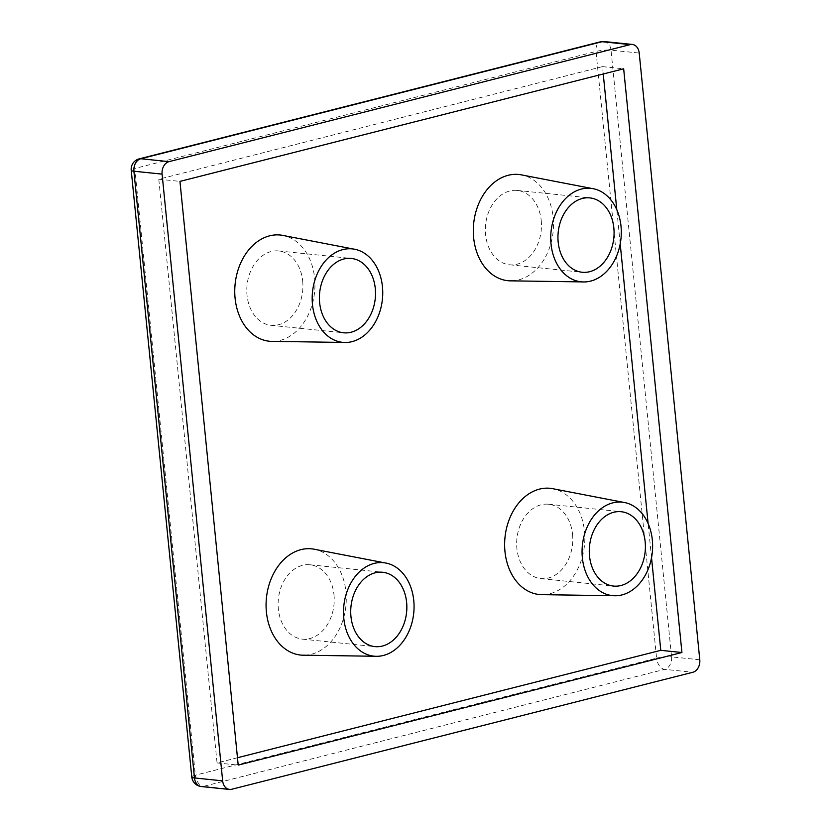 <?xml version="1.0" encoding="UTF-8"?>
<svg xmlns="http://www.w3.org/2000/svg" width="831" height="831" viewBox="0 0 831 831"><rect width="100%" height="100%" fill="white"/><g stroke="black" fill="none" stroke-linecap="round" stroke-linejoin="round"><path stroke-width="0.62" stroke-dasharray="4.16 3.12" d="M541.23 220.537A37.374 27.953 -84.1 0 1 509.569 264.777A37.374 27.953 -84.1 0 1 485.574 234.664A37.374 27.953 -84.1 0 1 517.235 190.424A37.374 27.953 -84.1 0 1 541.23 220.537M302.681 281.065A37.374 27.953 -84.1 0 1 271.01 325.305A37.374 27.953 -84.1 0 1 247.015 295.192A37.374 27.953 -84.1 0 1 278.676 250.952A37.374 27.953 -84.1 0 1 302.681 281.065M572.559 534.354A37.374 27.953 -84.1 0 1 540.898 578.594A37.374 27.953 -84.1 0 1 516.892 548.481A37.374 27.953 -84.1 0 1 548.564 504.24A37.374 27.953 -84.1 0 1 572.559 534.354M511.761 280.857A53.392 39.94 95.9 0 0 552.47 236.492A53.392 39.94 95.9 0 0 529.565 177.647A53.392 39.94 95.9 0 0 522.657 175.123M273.202 341.385A53.392 39.94 95.9 0 0 313.91 297.031A53.392 39.94 95.9 0 0 291.006 238.185A53.392 39.94 95.9 0 0 284.109 235.661M543.09 594.674A53.392 39.94 95.9 0 0 583.788 550.319A53.392 39.94 95.9 0 0 560.883 491.464A53.392 39.94 95.9 0 0 553.986 488.94M334 594.892A37.374 27.953 -84.1 0 1 302.339 639.122A37.374 27.953 -84.1 0 1 278.343 609.009A37.374 27.953 -84.1 0 1 310.005 564.768A37.374 27.953 -84.1 0 1 334 594.892M304.53 655.212A53.392 39.94 95.9 0 0 345.239 610.847A53.392 39.94 95.9 0 0 322.335 552.002A53.392 39.94 95.9 0 0 315.427 549.478M603.244 73.99L602.517 66.625L158.794 179.216L217.057 762.92L237.479 757.737M217.057 762.92L238.206 765.102M158.794 179.216L179.953 181.397M602.517 66.625L623.666 68.807M651.535 557.746L648.118 523.572M620.206 243.93L616.799 209.744M231.652 789.284L203.46 786.386L664.665 669.35L692.867 672.258M699.775 659.772L671.573 656.874L611.014 50.151L639.216 53.059M191.784 776.985A10.678 1.87 174.3 0 1 195.358 775.198L134.799 168.475L596.014 51.449L656.573 658.162L195.358 775.198A10.678 6.835 -104.2 0 0 203.46 786.386A10.678 7.988 95.9 0 1 201.32 786.542M604.158 41.55A10.678 7.988 -84.1 0 1 611.014 50.151A10.678 1.87 174.3 0 0 596.014 51.449A10.678 6.835 -104.2 0 1 600.439 41.82M671.573 656.874A10.678 7.988 -84.1 0 1 664.665 669.35A10.678 6.835 -104.2 0 1 656.573 658.162A10.678 1.87 174.3 0 1 671.573 656.874M139.224 158.856A10.678 6.835 -104.2 0 0 134.799 168.475A10.678 1.87 174.3 0 0 131.225 170.262M509.569 264.777L582.188 272.256M271.01 325.305L343.629 332.795M540.898 578.594L613.507 586.073M302.339 639.122L374.958 646.611M310.005 564.768L382.613 572.258M548.564 504.24L621.173 511.719M278.676 250.952L351.295 258.441M517.235 190.424L589.854 197.903"/><path stroke-width="1.25" d="M558.183 242.143A37.374 27.953 95.9 0 0 582.188 272.256A37.374 27.953 95.9 0 0 613.849 228.016A37.374 27.953 95.9 0 0 589.854 197.903A37.374 27.953 95.9 0 0 558.183 242.143M319.634 302.681A37.374 27.953 95.9 0 0 343.629 332.795A37.374 27.953 95.9 0 0 375.29 288.554A37.374 27.953 95.9 0 0 351.295 258.441A37.374 27.953 95.9 0 0 319.634 302.681M589.511 555.96A37.374 27.953 95.9 0 0 613.507 586.073A37.374 27.953 95.9 0 0 645.168 541.843A37.374 27.953 95.9 0 0 621.173 511.719A37.374 27.953 95.9 0 0 589.511 555.96M591.932 188.481L522.657 175.123A53.392 39.94 95.9 0 0 475.384 213.702A53.392 39.94 95.9 0 0 497.239 277.544A53.392 39.94 95.9 0 0 511.761 280.857L582.292 281.906A46.983 35.141 95.9 0 0 617.973 252.395A46.983 35.141 95.9 0 0 610.608 199.565A46.983 35.141 95.9 0 0 591.932 188.481A46.983 35.141 95.9 0 0 554.547 216.413A46.983 35.141 95.9 0 0 561.424 270.594A46.983 35.141 95.9 0 0 582.292 281.906M353.372 249.02L284.109 235.661A53.392 39.94 95.9 0 0 236.835 274.24A53.392 39.94 95.9 0 0 258.69 338.082A53.392 39.94 95.9 0 0 273.202 341.385L343.743 342.445A46.983 35.141 95.9 0 0 379.414 312.934A46.983 35.141 95.9 0 0 372.059 260.103A46.983 35.141 95.9 0 0 353.372 249.02A46.983 35.141 95.9 0 0 315.998 276.941A46.983 35.141 95.9 0 0 322.864 331.133A46.983 35.141 95.9 0 0 343.743 342.445M623.25 502.298L553.986 488.94A53.392 39.94 95.9 0 0 506.713 527.519A53.392 39.94 95.9 0 0 528.568 591.36A53.392 39.94 95.9 0 0 543.09 594.674L613.621 595.723A46.983 35.141 95.9 0 0 649.291 566.212A46.983 35.141 95.9 0 0 641.937 513.381A46.983 35.141 95.9 0 0 623.25 502.298A46.983 35.141 95.9 0 0 585.876 530.23A46.983 35.141 95.9 0 0 592.752 584.411A46.983 35.141 95.9 0 0 613.621 595.723M350.952 616.498A37.374 27.953 95.9 0 0 374.958 646.611A37.374 27.953 95.9 0 0 406.619 602.371A37.374 27.953 95.9 0 0 382.613 572.258A37.374 27.953 95.9 0 0 350.952 616.498M384.691 562.836L315.427 549.478A53.392 39.94 95.9 0 0 268.153 588.057A53.392 39.94 95.9 0 0 290.009 651.899A53.392 39.94 95.9 0 0 304.53 655.212L375.061 656.261A46.983 35.141 95.9 0 0 410.732 626.751A46.983 35.141 95.9 0 0 403.378 573.92A46.983 35.141 95.9 0 0 384.691 562.836A46.983 35.141 95.9 0 0 347.316 590.768A46.983 35.141 95.9 0 0 354.193 644.949A46.983 35.141 95.9 0 0 375.061 656.261M169.005 161.65L630.22 44.614A10.678 7.988 95.9 0 1 632.36 44.459A10.678 7.988 95.9 0 1 639.216 53.059L699.775 659.772A10.678 7.988 95.9 0 1 692.867 672.258L231.652 789.284A10.678 7.988 95.9 0 1 229.512 789.45L201.32 786.542A10.678 7.988 95.9 0 1 194.464 777.941L222.656 780.849L162.097 174.126L133.905 171.228L194.464 777.941A10.678 1.87 174.3 0 1 191.784 776.985L131.225 170.262A10.678 1.87 174.3 0 0 133.905 171.228A10.678 7.988 -84.1 0 1 140.813 158.742L169.005 161.65A10.678 7.988 95.9 0 0 162.097 174.126M681.929 652.512L623.666 68.807L179.953 181.397L238.206 765.102L681.929 652.512L660.78 650.33L651.535 557.746M222.656 780.849A10.678 7.988 95.9 0 0 229.512 789.45M237.479 757.737L660.78 650.33M648.118 523.572L620.206 243.93M616.799 209.744L603.244 73.99M630.22 44.614L602.018 41.716L140.813 158.742A10.678 6.835 -104.2 0 0 139.224 158.856L600.439 41.82A10.678 6.835 -104.2 0 1 602.018 41.716A10.678 7.988 -84.1 0 1 604.158 41.55A10.678 10.678 0 0 0 600.439 41.82M632.36 44.459L604.158 41.55M139.224 158.856A10.678 10.678 0 0 0 131.225 170.262M191.784 776.985A10.678 10.678 0 0 0 201.32 786.542"/></g></svg>
